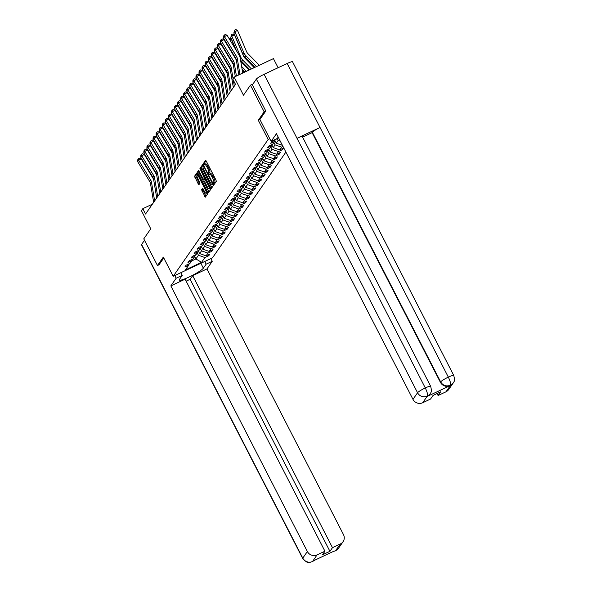 <?xml version="1.0" encoding="UTF-8"?>
<svg xmlns="http://www.w3.org/2000/svg" width="592" height="592" viewBox="0 0 592 592"><rect width="100%" height="100%" fill="white"/><g stroke="black" fill="none" stroke-linecap="round" stroke-linejoin="round"><path stroke-width="0.89" d="M213.756 183.757L214.267 184.297L216.317 181.344L215.969 180.02L206.282 161.165L205.587 160.373L203.507 163.348L204.233 164.835L204.521 164.435A3.804 0.947 -115.1 0 1 204.625 164.339A3.804 0.947 -115.1 0 1 206.86 166.9L207.666 168.468A3.804 0.947 -115.1 0 1 208.776 172.709L208.754 174.018L209.242 174.573L209.531 174.174A3.804 0.947 -115.1 0 1 209.635 174.078A3.804 0.947 -115.1 0 1 211.869 176.638L212.676 178.207A3.804 0.947 -115.1 0 1 213.779 182.447L213.756 183.757M210.589 173.678A3.804 0.947 -115.1 0 1 210.693 173.582A3.804 0.947 -115.1 0 1 212.928 176.135L213.734 177.704A3.804 0.947 -115.1 0 1 214.844 181.944L214.889 183.394M206.031 160.743L204.566 162.852L205.039 164.147M205.587 163.94A3.804 0.947 -115.1 0 1 205.69 163.843A3.804 0.947 -115.1 0 1 207.925 166.396L208.732 167.965A3.804 0.947 -115.1 0 1 209.834 172.205L210.042 173.885M201.561 189.751L205.32 197.166L207.629 193.858L207.281 192.533L196.899 172.886L194.59 176.194L198.216 183.905L198.919 184.704L199.926 183.268L197.95 178.777A3.182 0.792 -115.1 0 1 197.114 175.158A3.182 0.792 -115.1 0 1 198.979 177.297L205.357 189.699A3.182 0.792 -115.1 0 1 206.194 193.325A3.182 0.792 -115.1 0 1 204.329 191.186L202.568 188.323L201.561 189.751L202.619 189.255L205.935 196.292M265.741 111.089L264.15 111.836L250.446 85.167L243.467 95.216L234.151 77.078L232.774 79.062L235.512 84.39L145.543 214.023L142.805 208.687L141.429 210.671L150.753 228.808L143.775 238.857L157.479 265.527L159.078 264.779M264.15 111.836L258.297 120.272L268.169 139.475L173.204 276.294L163.333 257.091L157.479 265.527M210.619 187.723L211.351 188.493L213.623 185.215L213.283 183.89L202.893 164.243L200.584 167.551L200.932 168.875L210.619 187.723L211.684 187.227L211.936 187.657M210.626 189.536L208.354 192.814L207.622 192.045L197.935 173.197L197.587 171.872L198.564 170.466L203.226 178.88L203.922 179.679L204.603 178.725L199.948 168.491L210.626 189.536M250.446 85.167L252.991 83.968M285.892 152.092L212.491 257.846L173.204 276.294M268.169 139.475L269.782 138.713M208.31 254.797L208.784 255.714L209.96 254.02L206.083 255.84L207.97 253.124L211.847 251.304L213.024 249.602L209.146 251.422L211.033 248.707L214.911 246.886L216.087 245.192L212.217 247.005L214.097 244.289L217.974 242.468L219.151 240.774L215.281 242.594L217.168 239.878L221.038 238.058L222.222 236.356L218.344 238.176L220.231 235.461L224.102 233.64L225.286 231.946L221.408 233.759L223.295 231.043L227.173 229.222L228.349 227.528L224.472 229.348L226.359 226.632L230.236 224.812L231.413 223.11L227.535 224.93L229.422 222.215L233.3 220.394L234.476 218.7L230.599 220.513L232.486 217.797L236.363 215.976L237.54 214.282L233.662 216.102L235.549 213.386L239.427 211.566L240.604 209.864L236.733 211.684L238.613 208.969L242.491 207.148L243.667 205.446L239.797 207.267L241.684 204.551L245.554 202.73L246.738 201.036L242.861 202.856L244.748 200.133L248.618 198.32L249.802 196.618L245.924 198.438L247.811 195.723L251.689 193.902L252.865 192.2L248.988 194.021L250.875 191.305L254.752 189.484L255.929 187.79L252.051 189.61L253.938 186.887L257.816 185.074L258.993 183.372L255.115 185.192L257.002 182.477L260.88 180.656L262.056 178.954L258.179 180.775L260.066 178.059L263.943 176.238L265.12 174.544L261.25 176.364L263.129 173.641L267.007 171.828L268.183 170.126L264.313 171.946L266.193 169.231L270.07 167.41L271.247 165.708L267.377 167.529L269.264 164.813L273.134 162.992L274.318 161.298L270.44 163.118L272.327 160.395L276.198 158.582L277.382 156.88L273.504 158.7L275.391 155.985L279.269 154.164L280.445 152.462L276.568 154.283L278.455 151.567L282.332 149.746L283.509 148.052L279.631 149.872L281.518 147.149L282.998 146.461M208.784 255.714L204.906 257.535L201.569 262.345L185.429 269.922L188.767 265.112L184.889 266.933L186.073 265.238L189.943 263.418L191.83 260.695L187.953 262.515L189.137 260.82L193.007 259L194.894 256.284L191.024 258.105L192.2 256.403L196.078 254.582L197.957 251.866L194.087 253.687L195.264 251.992L199.141 250.172L201.028 247.449L197.151 249.269L198.327 247.574L202.205 245.754L204.092 243.038L200.214 244.859L201.391 243.157L205.269 241.336L207.156 238.62L203.278 240.441L204.455 238.739L208.332 236.926L210.219 234.203L206.342 236.023L207.518 234.328L211.396 232.508L213.283 229.792L209.405 231.613L210.589 229.911L214.459 228.09L216.346 225.374L212.469 227.195L213.653 225.493L217.523 223.68L219.41 220.957L215.532 222.777L216.716 221.082L220.587 219.262L222.474 216.546L218.603 218.367L219.78 216.665L223.658 214.844L225.537 212.128L221.667 213.949L222.844 212.247L226.721 210.434L228.608 207.711L224.731 209.531L225.907 207.836L229.785 206.016L231.672 203.3L227.794 205.121L228.971 203.419L232.848 201.598L234.735 198.882L230.858 200.703L232.034 199.001L235.912 197.188L237.799 194.465L233.921 196.285L235.098 194.59L238.976 192.77L240.863 190.054L236.985 191.875L238.169 190.173L242.039 188.352L243.926 185.636L240.049 187.457L241.233 185.755L245.103 183.942L246.99 181.219L243.12 183.039L244.296 181.344L248.174 179.524L250.053 176.808L246.183 178.629L247.36 176.927L251.237 175.106L253.124 172.39L249.247 174.211L250.423 172.509L254.301 170.696L256.188 167.973L252.31 169.793L253.487 168.098L257.365 166.278L259.252 163.562L255.374 165.383L256.551 163.681L260.428 161.86L262.315 159.144L258.438 160.965L259.614 159.263L263.492 157.442L265.379 154.727L261.501 156.547L262.685 154.852L266.555 153.032L268.442 150.316L264.565 152.129L265.749 150.435L269.619 148.614L271.506 145.898L267.636 147.719L268.812 146.017L272.69 144.196L274.57 141.481L270.699 143.301L271.876 141.606L275.754 139.786L276.353 138.92M200.311 248.477L201.532 250.845L199.645 253.568L198.276 250.904M199.645 253.568L206.083 255.84M201.532 250.845L207.97 253.124M191.83 260.695L192.274 259.348M203.374 244.059L204.595 246.435L202.708 249.151L201.339 246.487M202.708 249.151L209.146 251.422M204.595 246.435L211.033 248.707M194.894 256.284L195.338 254.93M206.445 239.649L207.659 242.017L205.772 244.733L204.403 242.069M205.772 244.733L212.217 247.005M207.659 242.017L214.097 244.289M197.957 251.866L198.401 250.512M209.509 235.231L210.722 237.599L208.835 240.322L207.474 237.658M208.835 240.322L215.281 242.594M210.722 237.599L217.168 239.878M201.028 247.449L201.472 246.102M212.572 230.813L213.786 233.189L211.906 235.905L210.537 233.241M211.906 235.905L218.344 238.176M213.786 233.189L220.231 235.461M204.092 243.038L204.536 241.684M215.636 226.403L216.85 228.771L214.97 231.487L213.601 228.823M214.97 231.487L221.408 233.759M216.85 228.771L223.295 231.043M207.156 238.62L207.6 237.266M218.7 221.985L219.921 224.353L218.034 227.076L216.665 224.412M218.034 227.076L224.472 229.348M219.921 224.353L226.359 226.632M210.219 234.203L210.663 232.856M221.763 217.567L222.984 219.943L221.097 222.659L219.728 219.995M221.097 222.659L227.535 224.93M222.984 219.943L229.422 222.215M213.283 229.792L213.727 228.438M224.827 213.157L226.048 215.525L224.161 218.241L222.792 215.577M224.161 218.241L230.599 220.513M226.048 215.525L232.486 217.797M216.346 225.374L216.79 224.02M227.89 208.739L229.111 211.107L227.224 213.823L225.855 211.166M227.224 213.823L233.662 216.102M229.111 211.107L235.549 213.386M219.41 220.957L219.854 219.61M230.954 204.321L232.175 206.697L230.288 209.413L228.919 206.749M230.288 209.413L236.733 211.684M232.175 206.697L238.613 208.969M222.474 216.546L222.918 215.192M234.025 199.911L235.239 202.279L233.352 204.995L231.983 202.331M233.352 204.995L239.797 207.267M235.239 202.279L241.684 204.551M225.537 212.128L225.981 210.774M237.089 195.493L238.302 197.861L236.415 200.577L235.054 197.92M236.415 200.577L242.861 202.856M238.302 197.861L244.748 200.133M228.608 207.711L229.052 206.364M240.152 191.075L241.366 193.451L239.486 196.167L238.117 193.503M239.486 196.167L245.924 198.438M241.366 193.451L247.811 195.723M231.672 203.3L232.116 201.946M243.216 186.665L244.437 189.033L242.55 191.749L241.181 189.085M242.55 191.749L248.988 194.021M244.437 189.033L250.875 191.305M234.735 198.882L235.179 197.528M246.279 182.247L247.5 184.615L245.613 187.331L244.244 184.674M245.613 187.331L252.051 189.61M247.5 184.615L253.938 186.887M237.799 194.465L238.243 193.11M249.343 177.829L250.564 180.205L248.677 182.921L247.308 180.257M248.677 182.921L255.115 185.192M250.564 180.205L257.002 182.477M240.863 190.054L241.307 188.7M252.407 173.419L253.628 175.787L251.741 178.503L250.372 175.839M251.741 178.503L258.179 180.775M253.628 175.787L260.066 178.059M243.926 185.636L244.37 184.282M255.47 169.001L256.691 171.369L254.804 174.085L253.435 171.428M254.804 174.085L261.25 176.364M256.691 171.369L263.129 173.641M246.99 181.219L247.434 179.864M258.541 164.583L259.755 166.959L257.868 169.675L256.499 167.011M257.868 169.675L264.313 171.946M259.755 166.959L266.193 169.231M250.053 176.808L250.497 175.454M261.605 160.173L262.818 162.541L260.931 165.257L259.57 162.593M260.931 165.257L267.377 167.529M262.818 162.541L269.264 164.813M253.124 172.39L253.568 171.036M264.668 155.755L265.882 158.123L264.002 160.839L262.633 158.182M264.002 160.839L270.44 163.118M265.882 158.123L272.327 160.395M256.188 167.973L256.632 166.618M267.732 151.337L268.953 153.713L267.066 156.429L265.697 153.765M267.066 156.429L273.504 158.7M268.953 153.713L275.391 155.985M259.252 163.562L259.696 162.208M270.796 146.927L272.017 149.295L270.13 152.011L268.761 149.347M270.13 152.011L276.568 154.283M272.017 149.295L278.455 151.567M262.315 159.144L262.759 157.79M273.859 142.509L275.08 144.877L273.193 147.593L271.824 144.936M273.193 147.593L279.631 149.872M275.08 144.877L281.518 147.149M265.379 154.727L265.823 153.372M277.152 138.543L278.144 140.467L276.257 143.183L274.888 140.519M276.257 143.183L282.436 145.358M278.144 140.467L280.312 141.229M268.442 150.316L268.886 148.962M271.506 145.898L271.95 144.544M274.57 141.481L275.014 140.126M278.107 67.725L273.437 58.63L234.151 77.078M152.359 204.203L142.805 208.687M194.694 256.573L195.915 258.941L198.468 255.263L197.247 252.895M191.667 260.939L195.915 258.941L201.569 262.345M198.468 255.263L204.906 257.535M188.767 265.112L189.211 263.758M281.859 148.829L282.332 149.746M278.795 153.239L279.269 154.164M275.724 157.657L276.198 158.582M272.66 162.075L273.134 162.992M269.597 166.485L270.07 167.41M266.533 170.903L267.007 171.828M263.47 175.321L263.943 176.238M260.406 179.731L260.88 180.656M257.342 184.149L257.816 185.074M254.279 188.567L254.752 189.484M251.208 192.977L251.689 193.902M248.144 197.395L248.618 198.32M245.081 201.813L245.554 202.73M242.017 206.223L242.491 207.148M238.953 210.641L239.427 211.566M235.89 215.059L236.363 215.976M232.826 219.469L233.3 220.394M229.763 223.887L230.236 224.812M226.692 228.305L227.173 229.222M223.628 232.715L224.102 233.64M220.564 237.133L221.038 238.058M217.501 241.551L217.974 242.468M214.437 245.961L214.911 246.886M211.374 250.379L211.847 251.304M258.297 120.272L259.918 119.51L271.151 141.362L276.449 133.718L412.972 399.356L417.56 392.748L256.366 79.106L252.37 84.863L265.801 111L259.91 119.495M203.345 164.62L201.65 167.055L201.998 168.38L211.684 187.227M212.661 184.06L203.914 166.581L203.426 166.026L203.123 166.448A3.804 0.947 -115.1 0 0 204.233 170.688L210.042 181.996A3.804 0.947 -115.1 0 0 212.276 184.556A3.804 0.947 -115.1 0 0 212.38 184.46L213.231 183.794M213.201 184.075A3.804 0.947 -115.1 0 0 213.335 184.053A3.804 0.947 -115.1 0 0 213.357 184.045L212.276 184.556M199.038 170.814L198.653 171.377L198.993 172.701L208.939 191.978M204.936 179.191L205.365 178.651M207.296 186.813A3.182 0.792 -115.1 0 0 209.168 188.952A3.182 0.792 -115.1 0 0 208.332 185.326L205.35 180.19L204.706 181.115L205.054 182.447L207.296 186.813M209.168 188.952L210.227 188.456A3.182 0.792 -115.1 0 0 210.345 188.33M203.012 188.693L202.619 189.255M206.194 193.325L207.259 192.822A3.182 0.792 -115.1 0 0 207.37 192.703M197.343 173.256L195.656 175.691L199.534 183.831M259.318 65.261L247.907 53.657A6.053 5.802 -145.2 0 1 246.627 51.748L237.547 30.503L234.802 31.554L243.882 52.799A9.08 8.71 34.8 0 0 245.806 55.655L256.528 66.57M233.818 32.967L234.869 30.022L234.802 31.554L233.818 32.967L242.898 54.212A9.08 8.71 34.8 0 0 244.822 57.076L254.908 67.333M234.869 30.022L235.964 29.6L237.547 30.503M238.82 74.888L236.326 60.044A6.053 5.802 34.8 0 0 235.535 57.912L223.495 38.058L224.472 36.637L224.279 35.083L225.3 34.514L227.025 35.202L239.064 55.056A9.08 8.71 -145.2 0 1 240.256 58.26L242.735 73.045M227.025 35.202L224.472 36.637L236.511 56.492A6.053 5.802 34.8 0 1 237.311 58.63L239.952 74.355M223.495 38.058L223.591 36.075L224.279 35.083M278.203 137.129L277.256 138.498L271.151 141.362M445.991 391.8L450.579 385.192A7.267 6.963 -145.2 0 0 453.257 382.935L448.669 389.543A7.267 6.963 -145.2 0 1 445.991 391.8L438.08 395.515L437.059 393.532M256.366 79.106A7.444 1.029 -27.2 0 1 264.106 74.296L296.999 138.306A7.444 1.029 -27.2 0 1 302.364 136.671L430.658 386.302A7.444 1.029 -27.2 0 0 425.293 387.945C427.195 391.934 427.898 394.635 427.409 396.041L422.629 402.767A7.267 6.963 -145.2 0 1 412.972 399.356M427.217 396.418L429.896 394.161A7.267 6.963 -145.2 0 1 427.217 396.418L450.046 385.695A7.267 6.963 -145.2 0 1 440.389 382.291L312.095 132.652L312.354 132.275A7.444 1.029 -27.2 0 1 320.043 127.495L287.15 63.485L264.106 74.296M287.15 63.485A7.444 1.029 -27.2 0 1 292.566 61.82L453.753 375.461A7.444 1.029 -27.2 0 0 448.336 377.126C450.238 381.122 450.963 383.816 450.497 385.2L450.046 385.695M440.389 382.291L440.655 381.907A7.444 1.029 -27.2 0 1 448.336 377.126L320.043 127.495L296.999 138.306L425.293 387.945A7.444 1.029 -27.2 0 0 417.56 392.748A7.267 6.963 34.8 0 0 427.217 396.159M438.08 395.515L440.611 391.86L433.078 395.404L430.539 399.052L422.629 402.767M312.095 132.652L302.593 137.115M312.354 132.275L440.655 381.907C442.912 385.525 446.139 386.665 450.312 385.318M174.773 275.561L176.15 278.24L182.255 275.376L179.465 279.394A13.623 1.88 152.8 0 0 179.295 280.016A13.623 1.88 152.8 0 0 190.728 276.235A13.623 1.88 152.8 0 0 203.359 268.176L206.149 264.158L212.254 261.294L206.948 268.931L343.464 534.569A7.267 6.963 34.8 0 1 340.385 543.959L332.475 547.674L192.666 275.635L206.948 268.931M176.15 278.24L170.844 285.884L185.126 279.18L324.934 551.211L317.023 554.926L312.524 561.527M324.934 551.211L322.403 554.867L329.936 551.33L190.128 279.291L186.147 281.163M190.128 279.291L192.666 275.635M204.765 261.479L206.149 264.158M210.87 258.608L212.254 261.294M180.878 272.69L182.255 275.376M170.844 285.884L307.366 551.515A7.267 6.963 34.8 0 0 317.023 554.926M314.271 560.417L312.354 561.69L309.594 562.4C308.143 561.497 308.883 564.857 302.682 558.463L141.495 244.822A7.444 1.029 -27.2 0 1 141.584 244.481L144.507 240.278M329.936 551.33L332.475 547.674M333.814 551.241L314.204 560.446M158.989 264.816L163.792 257.979M335.797 550.567A7.267 6.963 -145.2 0 0 338.476 548.31L335.442 550.849L340.385 543.959M254.249 67.643L244.844 58.068A6.053 5.802 -145.2 0 1 243.564 56.159L234.484 34.921L231.738 35.971L240.818 57.209A9.08 8.71 34.8 0 0 242.742 60.073L251.459 68.946M240.544 59.962A9.08 8.71 34.8 0 0 241.758 61.487L249.839 69.708M230.754 37.385L231.805 34.432L231.738 35.971L230.754 37.385L236.511 50.853M231.805 34.432L232.9 34.018L234.484 34.921M249.188 70.019L241.78 62.486A6.053 5.802 -145.2 0 1 240.722 61.05M235.942 49.913L231.42 39.331L229.881 39.923M241.64 66.489L246.398 71.329M242.128 69.397L244.77 72.091M232.293 52.577L233.448 55.271M229.141 38.695L229.837 38.428L231.42 39.331M235.29 76.538L233.263 64.461A6.053 5.802 34.8 0 0 232.471 62.323L220.424 42.469L221.408 41.055L221.216 39.501L222.237 38.924L223.961 39.62L236.001 59.474A9.08 8.71 -145.2 0 1 236.334 60.081M223.961 39.62L221.408 41.055L233.448 60.909A6.053 5.802 34.8 0 1 234.247 63.048L236.423 76.013M220.424 42.469L220.527 40.493L221.216 39.501M233.329 87.542L230.199 68.879A6.053 5.802 34.8 0 0 229.4 66.741L217.36 46.886L218.344 45.473L218.152 43.919L219.173 43.342L220.897 44.037L232.937 63.892A9.08 8.71 -145.2 0 1 233.27 64.491M220.897 44.037L218.344 45.473L230.384 65.327A6.053 5.802 34.8 0 1 231.183 67.458L233.056 78.647M234.314 86.121L233.3 80.083M217.36 46.886L217.464 44.903L218.152 43.919M244.119 72.394L242.32 70.566M232.878 54.323L231.724 51.63M227.21 44.185L226.817 44.333M229.23 56.987L230.384 59.688M226.077 43.112L226.47 42.964M229.814 58.741L228.66 56.04M224.146 48.603L223.754 48.751M226.166 61.405L227.321 64.099M223.014 47.53L223.406 47.375M226.743 63.159L225.596 60.458M221.082 53.014L220.69 53.169M223.103 65.823L224.257 68.517M219.95 51.941L220.335 51.793M230.266 91.952L227.136 73.29A6.053 5.802 34.8 0 0 226.336 71.158L214.297 51.304L215.281 49.883L215.088 48.329L216.11 47.76L217.826 48.448L229.866 68.302A9.08 8.71 -145.2 0 1 230.207 68.909L231.183 67.458M217.826 48.448L215.281 49.883L227.321 69.738A6.053 5.802 34.8 0 1 228.12 71.876L231.25 90.539M214.297 51.304L214.4 49.321L215.088 48.329M227.202 96.37L224.072 77.707A6.053 5.802 34.8 0 0 223.273 75.569L211.233 55.715L212.217 54.301L212.025 52.747L213.046 52.17L214.763 52.866L226.803 72.72A9.08 8.71 -145.2 0 1 227.143 73.327M214.763 52.866L212.217 54.301L224.257 74.155A6.053 5.802 34.8 0 1 225.056 76.294L228.186 94.957M211.233 55.715L211.337 53.739L212.025 52.747M224.139 100.788L221.008 82.125A6.053 5.802 34.8 0 0 220.209 79.987L208.169 60.132L209.154 58.719L208.961 57.165L209.975 56.588L211.699 57.283L223.739 77.138A9.08 8.71 -145.2 0 1 224.079 77.737M211.699 57.283L209.154 58.719L221.193 78.573A6.053 5.802 34.8 0 1 221.985 80.704L225.123 99.367M208.169 60.132L208.273 58.149L208.961 57.165M223.68 67.569L222.533 64.876M218.019 57.431L217.627 57.579M220.039 70.233L221.193 72.934M216.879 56.358L217.271 56.21M221.075 105.198L217.945 86.536A6.053 5.802 34.8 0 0 217.146 84.404L205.106 64.55L206.09 63.129L205.898 61.575L206.911 61.006L208.636 61.694L220.675 81.555A9.08 8.71 -145.2 0 1 221.008 82.155L221.985 80.704M208.636 61.694L206.09 63.129L218.13 82.984A6.053 5.802 34.8 0 1 218.922 85.122L222.059 103.785M205.106 64.55L205.209 62.567L205.898 61.575M220.616 71.987L219.462 69.286M214.955 61.849L214.563 61.997M216.975 74.651L218.13 77.345M213.816 60.776L214.208 60.621M218.011 109.616L214.874 90.953A6.053 5.802 34.8 0 0 214.082 88.815L202.042 68.961L203.019 67.547L202.827 65.993L203.848 65.416L205.572 66.112L217.612 85.966A9.08 8.71 -145.2 0 1 217.945 86.573M205.572 66.112L203.019 67.547L215.066 87.401A6.053 5.802 34.8 0 1 215.858 89.54L218.988 108.203M202.042 68.961L202.138 66.985L202.827 65.993M217.553 76.405L216.398 73.704M211.884 66.267L211.499 66.415M213.912 79.069L215.059 81.763M210.752 65.187L211.144 65.039M214.948 114.034L211.81 95.371A6.053 5.802 34.8 0 0 211.018 93.233L198.979 73.378L199.955 71.965L199.763 70.411L200.784 69.834L202.508 70.529L214.548 90.384A9.08 8.71 -145.2 0 1 214.881 90.983M202.508 70.529L199.955 71.965L211.995 91.819A6.053 5.802 34.8 0 1 212.794 93.95L215.925 112.613M198.979 73.378L199.075 71.403L199.763 70.411M214.489 80.815L213.335 78.122M208.821 70.677L208.428 70.825M210.848 83.479L211.995 86.18M207.688 69.604L208.081 69.456M211.877 118.444L208.747 99.782A6.053 5.802 34.8 0 0 207.955 97.65L195.915 77.796L196.892 76.375L196.699 74.821L197.721 74.252L199.445 74.94L211.485 94.801A9.08 8.71 -145.2 0 1 211.818 95.401L212.794 93.95M199.445 74.94L196.892 76.375L208.932 96.23A6.053 5.802 34.8 0 1 209.731 98.368L212.861 117.031M195.915 77.796L196.011 75.813L196.699 74.821M211.425 85.233L210.271 82.54M205.757 75.095L205.365 75.243M207.777 87.897L208.932 90.591M204.625 74.022L205.017 73.867M208.813 122.862L205.683 104.199A6.053 5.802 34.8 0 0 204.884 102.061L192.844 82.207L193.828 80.793L193.636 79.239L194.657 78.662L196.381 79.358L208.421 99.212A9.08 8.71 -145.2 0 1 208.754 99.819M196.381 79.358L193.828 80.793L205.868 100.647A6.053 5.802 34.8 0 1 206.667 102.786L209.797 121.449M192.844 82.207L192.948 80.231L193.636 79.239M208.362 89.651L207.207 86.95M202.693 79.513L202.301 79.661M204.714 92.315L205.868 95.009M201.561 78.433L201.953 78.285M205.75 127.28L202.619 108.617A6.053 5.802 34.8 0 0 201.82 106.479L189.78 86.624L190.765 85.211L190.572 83.657L191.593 83.08L193.31 83.775L205.35 103.63A9.08 8.71 -145.2 0 1 205.69 104.229M193.31 83.775L190.765 85.211L202.804 105.065A6.053 5.802 34.8 0 1 203.604 107.196L206.734 125.859M189.78 86.624L189.884 84.649L190.572 83.657M205.298 94.061L204.144 91.368M199.63 83.923L199.238 84.071M201.65 96.725L202.804 99.426M198.498 82.85L198.89 82.702M202.686 131.69L199.556 113.028A6.053 5.802 34.8 0 0 198.757 110.896L186.717 91.042L187.701 89.621L187.509 88.067L188.53 87.498L190.247 88.186L202.286 108.047A9.08 8.71 -145.2 0 1 202.627 108.647L203.604 107.196M190.247 88.186L187.701 89.621L199.741 109.483A6.053 5.802 34.8 0 1 200.54 111.614L203.67 130.277M186.717 91.042L186.82 89.059L187.509 88.067M202.227 98.479L201.08 95.786M196.566 88.341L196.174 88.489M198.586 101.143L199.741 103.837M195.434 87.268L195.826 87.113M199.622 136.108L196.492 117.445A6.053 5.802 34.8 0 0 195.693 115.307L183.653 95.453L184.637 94.039L184.445 92.485L185.459 91.908L187.183 92.604L199.223 112.458A9.08 8.71 -145.2 0 1 199.563 113.065M187.183 92.604L184.637 94.039L196.677 113.893A6.053 5.802 34.8 0 1 197.469 116.032L200.607 134.695M183.653 95.453L183.757 93.477L184.445 92.485M199.164 102.897L198.017 100.196M193.503 92.759L193.11 92.907M195.523 105.561L196.677 108.255M192.363 91.679L192.755 91.531M196.559 140.526L193.429 121.863A6.053 5.802 34.8 0 0 192.629 119.725L180.59 99.87L181.574 98.457L181.381 96.903L182.395 96.326L184.119 97.021L196.159 116.876A9.08 8.71 -145.2 0 1 196.492 117.475M184.119 97.021L181.574 98.457L193.614 118.311A6.053 5.802 34.8 0 1 194.405 120.442L197.543 139.105M180.59 99.87L180.693 97.895L181.381 96.903M196.1 107.307L194.946 104.614M190.439 97.169L190.047 97.317M192.459 109.971L193.614 112.672M189.299 96.096L189.692 95.948M193.495 144.936L190.358 126.274A6.053 5.802 34.8 0 0 189.566 124.142L177.526 104.288L178.51 102.867L178.31 101.313L179.332 100.744L181.056 101.432L193.096 121.293A9.08 8.71 -145.2 0 1 193.429 121.893L194.405 120.442M181.056 101.432L178.51 102.867L190.55 122.729A6.053 5.802 34.8 0 1 191.342 124.86L194.472 143.523M177.526 104.288L177.63 102.305L178.31 101.313M193.036 111.725L191.882 109.032M187.368 101.587L186.983 101.735M189.396 114.389L190.543 117.083M186.236 100.514L186.628 100.366M190.432 149.354L187.294 130.691A6.053 5.802 34.8 0 0 186.502 128.553L174.462 108.699L175.439 107.285L175.247 105.731L176.268 105.154L177.992 105.85L190.032 125.704A9.08 8.71 -145.2 0 1 190.365 126.311M177.992 105.85L175.439 107.285L187.479 127.139A6.053 5.802 34.8 0 1 188.278 129.278L191.408 147.941M174.462 108.699L174.559 106.723L175.247 105.731M189.973 116.143L188.818 113.442M184.304 106.005L183.912 106.153M186.332 118.807L187.479 121.501M183.172 104.925L183.564 104.777M187.361 153.772L184.23 135.109A6.053 5.802 34.8 0 0 183.439 132.971L171.399 113.116L172.376 111.703L172.183 110.149L173.204 109.572L174.929 110.267L186.968 130.122A9.08 8.71 -145.2 0 1 187.301 130.721M174.929 110.267L172.376 111.703L184.415 131.557A6.053 5.802 34.8 0 1 185.215 133.688L188.345 152.351M171.399 113.116L171.495 111.141L172.183 110.149M186.909 120.553L185.755 117.86M181.241 110.415L180.849 110.563M183.261 123.217L184.415 125.918M180.109 109.342L180.501 109.194M184.297 158.182L181.167 139.52A6.053 5.802 34.8 0 0 180.368 137.388L168.328 117.534L169.312 116.113L169.12 114.559L170.141 113.99L171.865 114.685L183.905 134.539A9.08 8.71 -145.2 0 1 184.238 135.139L185.215 133.688M171.865 114.685L169.312 116.113L181.352 135.975A6.053 5.802 34.8 0 1 182.151 138.106L185.281 156.769M168.328 117.534L168.431 115.551L169.12 114.559M183.846 124.971L182.691 122.278M178.177 114.833L177.785 114.981M180.197 127.635L181.352 130.329M177.045 113.76L177.437 113.612M181.233 162.6L178.103 143.937A6.053 5.802 34.8 0 0 177.304 141.799L165.264 121.945L166.248 120.531L166.056 118.977L167.077 118.4L168.794 119.096L180.841 138.95A9.08 8.71 -145.2 0 1 181.174 139.557M168.794 119.096L166.248 120.531L178.288 140.385A6.053 5.802 34.8 0 1 179.087 142.524L182.218 161.187M165.264 121.945L165.368 119.969L166.056 118.977M180.782 129.389L179.628 126.688M175.114 119.251L174.721 119.399M177.134 132.053L178.288 134.747M173.981 118.171L174.374 118.023M178.17 167.018L175.04 148.355A6.053 5.802 34.8 0 0 174.24 146.217L162.201 126.362L163.185 124.949L162.992 123.395L164.014 122.818L165.73 123.513L177.77 143.368A9.08 8.71 -145.2 0 1 178.111 143.967M165.73 123.513L163.185 124.949L175.225 144.803A6.053 5.802 34.8 0 1 176.024 146.934L179.154 165.605M162.201 126.362L162.304 124.387L162.992 123.395M177.711 133.799L176.564 131.106M172.05 123.661L171.658 123.817M174.07 136.463L175.225 139.164M170.918 122.588L171.31 122.44M175.106 171.428L171.976 152.766A6.053 5.802 34.8 0 0 171.177 150.634L159.137 130.78L160.121 129.367L159.929 127.805L160.943 127.236L162.667 127.931L174.707 147.785A9.08 8.71 -145.2 0 1 175.047 148.385L176.024 146.934M162.667 127.931L160.121 129.367L172.161 149.221A6.053 5.802 34.8 0 1 172.96 151.352L176.09 170.015M159.137 130.78L159.241 128.797L159.929 127.805M174.647 138.217L173.5 135.524M168.986 128.079L168.594 128.227M171.007 140.881L172.161 143.575M167.854 127.006L168.239 126.858M172.043 175.846L168.912 157.183A6.053 5.802 34.8 0 0 168.113 155.052L156.073 135.191L157.058 133.777L156.865 132.223L157.879 131.646L159.603 132.342L171.643 152.196A9.08 8.71 -145.2 0 1 171.983 152.803M159.603 132.342L157.058 133.777L169.097 153.631A6.053 5.802 34.8 0 1 169.889 155.77L173.027 174.433M156.073 135.191L156.177 133.215L156.865 132.223M171.584 142.635L170.429 139.934M165.923 132.497L165.531 132.645M167.943 145.299L169.097 147.993M164.783 131.417L165.175 131.269M168.979 180.264L165.849 161.601A6.053 5.802 34.8 0 0 165.05 159.463L153.01 139.608L153.994 138.195L153.794 136.641L154.815 136.064L156.54 136.759L168.579 156.614A9.08 8.71 -145.2 0 1 168.912 157.213M156.54 136.759L153.994 138.195L166.034 158.049A6.053 5.802 34.8 0 1 166.826 160.18L169.956 178.851M153.01 139.608L153.113 137.633L153.794 136.641M168.52 147.045L167.366 144.352M162.859 136.907L162.467 137.063M164.879 149.709L166.034 152.41M161.72 135.834L162.112 135.686M165.915 184.674L162.778 166.012A6.053 5.802 34.8 0 0 161.986 163.88L149.946 144.026L150.923 142.613L150.731 141.051L151.752 140.482L153.476 141.177L165.516 161.031A9.08 8.71 -145.2 0 1 165.849 161.631L166.826 160.18M153.476 141.177L150.923 142.613L162.97 162.467A6.053 5.802 34.8 0 1 163.762 164.598L166.892 183.261M149.946 144.026L150.042 142.043L150.731 141.051M165.457 151.463L164.302 148.77M159.788 141.325L159.396 141.473M161.816 154.127L162.963 156.821M158.656 140.252L159.048 140.104M162.852 189.092L159.714 170.429A6.053 5.802 34.8 0 0 158.922 168.298L146.883 148.437L147.859 147.023L147.667 145.469L148.688 144.899L150.412 145.588L162.452 165.442A9.08 8.71 -145.2 0 1 162.785 166.049M150.412 145.588L147.859 147.023L159.899 166.877A6.053 5.802 34.8 0 1 160.698 169.016L163.829 187.679M146.883 148.437L146.979 146.461L147.667 145.469M162.393 155.881L161.239 153.18M156.725 145.743L156.332 145.891M158.745 158.545L159.899 161.239M155.592 144.663L155.985 144.515M159.781 193.51L156.651 174.847A6.053 5.802 34.8 0 0 155.859 172.709L143.812 152.854L144.796 151.441L144.603 149.887L145.625 149.31L147.349 150.005L159.389 169.86A9.08 8.71 -145.2 0 1 159.722 170.459M147.349 150.005L144.796 151.441L156.836 171.295A6.053 5.802 34.8 0 1 157.635 173.426L160.765 192.097M143.812 152.854L143.915 150.879L144.603 149.887M159.329 160.291L158.175 157.598M153.661 150.153L153.269 150.309M155.681 162.955L156.836 165.656M152.529 149.08L152.921 148.932M156.717 197.92L153.587 179.258A6.053 5.802 34.8 0 0 152.788 177.126L140.748 157.272L141.732 155.859L141.54 154.297L142.561 153.728L144.285 154.423L156.325 174.277A9.08 8.71 -145.2 0 1 156.658 174.877L157.635 173.426M144.285 154.423L141.732 155.859L153.772 175.713A6.053 5.802 34.8 0 1 154.571 177.844L157.701 196.507M140.748 157.272L140.852 155.289L141.54 154.297M156.266 164.709L155.111 162.016M150.597 154.571L150.205 154.719M152.618 167.373L153.772 170.074M149.465 153.498L149.857 153.35M153.654 202.338L150.523 183.675A6.053 5.802 34.8 0 0 149.724 181.544L137.684 161.683L138.669 160.269L138.476 158.715L139.497 158.145L141.214 158.834L153.254 178.688A9.08 8.71 -145.2 0 1 153.594 179.295M141.214 158.834L138.669 160.269L150.708 180.123A6.053 5.802 34.8 0 1 151.508 182.262L154.638 200.925M137.684 161.683L137.788 159.707L138.476 158.715M214.844 181.944L213.779 182.447M213.734 177.704L212.676 178.207M212.928 176.135L211.869 176.638M209.568 172.59L208.51 173.086M209.834 172.205L208.776 172.709M208.732 167.965L207.666 168.468M207.925 166.396L206.86 166.9M204.566 162.852L203.507 163.348M214.578 182.329L213.512 182.824M201.998 168.38L200.932 168.875M201.65 167.055L200.584 167.551M212.794 182.95L212.417 183.128M204.292 166.404L203.914 166.581M203.974 165.782L203.456 166.019M213.342 184.008L212.38 184.46M208.68 191.549L207.622 192.045M198.993 172.701L197.935 173.197M198.653 171.377L197.587 171.872M205.017 179.154L203.951 179.65M205.246 178.414L204.603 178.725M204.632 177.223L204.255 177.4M200.54 169.26L200.163 169.438M208.71 185.148L208.332 185.326M206.46 180.782L206.083 180.96M206.001 179.887L205.431 180.153M205.735 189.521L205.357 189.699M199.363 177.112L198.979 177.297M199.282 183.409L198.216 183.905M195.996 177.023L194.938 177.519M195.656 175.691L194.59 176.194M205.683 195.871L204.625 196.366M202.967 190.58L201.909 191.075M243.882 52.799L242.898 54.212M245.806 55.655L244.822 57.076M236.326 60.044L237.311 58.63M235.535 57.912L236.511 56.492M141.584 244.481L302.778 558.13L307.366 551.515M200.858 263.314L203.359 268.176M302.682 558.463A7.444 1.029 -27.2 0 1 302.778 558.13A7.267 6.963 34.8 0 0 312.435 561.534M240.818 57.209L240.226 58.068M242.742 60.073L241.758 61.487M233.263 64.461L234.247 63.048M232.471 62.323L233.448 60.909M229.4 66.741L230.384 65.327M227.136 73.29L228.12 71.876M226.336 71.158L227.321 69.738M224.072 77.707L225.056 76.294M223.273 75.569L224.257 74.155M220.209 79.987L221.193 78.573M217.945 86.536L218.922 85.122M217.146 84.404L218.13 82.984M214.874 90.953L215.858 89.54M214.082 88.815L215.066 87.401M211.018 93.233L211.995 91.819M208.747 99.782L209.731 98.368M207.955 97.65L208.932 96.23M205.683 104.199L206.667 102.786M204.884 102.061L205.868 100.647M201.82 106.479L202.804 105.065M199.556 113.028L200.54 111.614M198.757 110.896L199.741 109.483M196.492 117.445L197.469 116.032M195.693 115.307L196.677 113.893M192.629 119.725L193.614 118.311M190.358 126.274L191.342 124.86M189.566 124.142L190.55 122.729M187.294 130.691L188.278 129.278M186.502 128.553L187.479 127.139M183.439 132.971L184.415 131.557M181.167 139.52L182.151 138.106M180.368 137.388L181.352 135.975M178.103 143.937L179.087 142.524M177.304 141.799L178.288 140.385M174.24 146.217L175.225 144.803M171.976 152.766L172.96 151.352M171.177 150.634L172.161 149.221M168.912 157.183L169.889 155.77M168.113 155.052L169.097 153.631M165.05 159.463L166.034 158.049M162.778 166.012L163.762 164.598M161.986 163.88L162.97 162.467M159.714 170.429L160.698 169.016M158.922 168.298L159.899 166.877M155.859 172.709L156.836 171.295M153.587 179.258L154.571 177.844M152.788 177.126L153.772 175.713M150.523 183.675L151.508 182.262M149.724 181.544L150.708 180.123M210.693 173.582L209.635 174.078M205.69 163.843L204.625 164.339M203.966 165.775L203.426 166.026M204.98 179.184L203.922 179.679M205.994 179.872L205.387 180.16M198.113 174.692L197.114 175.158M453.257 382.935C453.457 381.611 455.485 382.38 453.753 375.461M430.162 393.776C430.362 392.452 432.389 393.221 430.658 386.302M338.476 548.31L343.064 541.702M335.435 550.849L333.266 551.5"/></g></svg>
